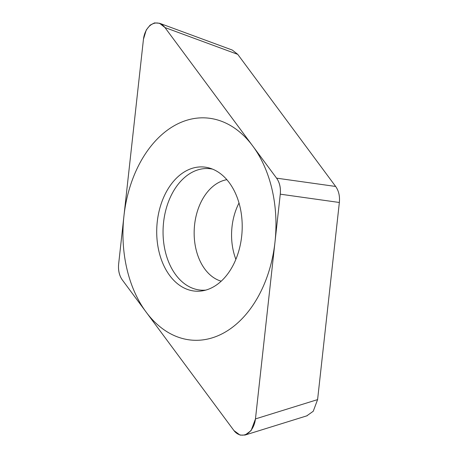 <?xml version="1.0" encoding="UTF-8"?>
<svg xmlns="http://www.w3.org/2000/svg" width="458" height="458" viewBox="0 0 458 458"><rect width="100%" height="100%" fill="white"/><g stroke="black" fill="none" stroke-linecap="round" stroke-linejoin="round"><path stroke-width="0.69" d="M164.949 27.543L159.527 23.261L154.501 22.9L150.087 25.167L146.262 29.982L143.457 39.222L118.645 263.963C118.032 270.312 119.269 275.653 122.349 279.987L233.969 430.594L240.066 435.1L245.104 435.048L251.116 430.572L255.461 418.915L280.273 194.175C280.886 187.826 279.655 182.49 276.569 178.151L164.949 27.543L237.748 54.365L335.651 186.458C338.731 190.797 339.968 196.139 339.355 202.482L280.273 194.175M206.277 167.33A62.219 42.68 93.2 0 1 209.953 168.206A62.219 42.68 93.2 0 1 242.07 231.439A62.219 42.68 93.2 0 1 203.134 290.721A62.219 42.68 93.2 0 1 192.646 290.807A62.219 42.68 93.2 0 1 157.254 221.792A62.219 42.68 93.2 0 1 206.277 167.33M232.326 50.082L237.748 54.365M339.355 202.482L317.594 399.605L313.243 411.255L306.74 415.875M235.876 259.337A51.456 35.295 93.2 0 1 239.013 203.026M212.552 169.128A60.897 41.77 93.2 0 0 211.567 168.945A60.897 41.77 -86.8 0 0 163.586 222.25A60.897 41.77 -86.8 0 0 198.228 289.8A60.897 41.77 93.2 0 0 205.825 290.091M187.265 339.55A111.334 76.371 -86.8 0 0 274.983 242.093A111.334 76.371 -86.8 0 0 211.659 118.588A111.334 76.371 -86.8 0 0 123.935 216.044A111.334 76.371 -86.8 0 0 187.265 339.55M165.08 27.72A18.709 12.835 -86.8 0 0 152.079 24.194A18.709 12.835 -86.8 0 0 143.428 39.485L118.656 263.894A18.709 12.835 -86.8 0 0 122.389 280.038L233.838 430.417A18.709 12.835 -86.8 0 0 246.839 433.944A18.709 12.835 -86.8 0 0 255.49 418.652L280.267 194.244A18.709 12.835 -86.8 0 0 276.535 178.105L165.08 27.72M317.594 399.605L255.461 418.915M335.651 186.458L276.569 178.151M226.853 179.685A51.456 35.295 -86.8 0 0 194.266 228.782A51.456 35.295 -86.8 0 0 221.208 281.189M232.326 50.071L159.533 23.249M307.232 415.721L245.477 434.923"/></g></svg>

